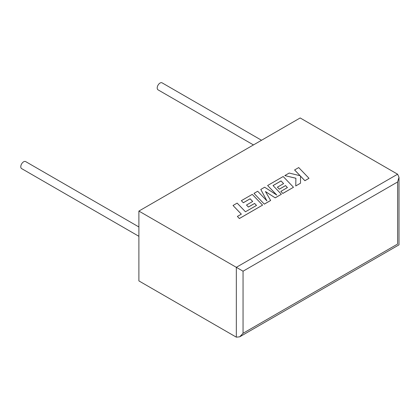 <?xml version="1.0" encoding="UTF-8"?>
<svg xmlns="http://www.w3.org/2000/svg" width="420" height="420" viewBox="0 0 420 420"><rect width="100%" height="100%" fill="white"/><g stroke="black" fill="none" stroke-linecap="round" stroke-linejoin="round"><path stroke-width="0.63" d="M138.889 226.968L25.657 161.595A4.037 2.331 120 0 0 23.641 161.794A4.037 2.331 120 0 0 21 165.354A4.037 2.331 120 0 0 21.62 168.593L138.889 236.297M253.454 144.921L158.035 89.833A4.037 2.331 -60 0 1 157.416 86.599A4.037 2.331 -60 0 1 160.057 83.039A4.037 2.331 -60 0 1 162.073 82.84L261.534 140.259M138.889 211.071L138.889 280.906L236.329 337.16L239.689 336.83L243.049 333.281L397.609 244.046C399.42 245.096 399.42 245.096 397.609 244.046L397.609 181.97L399 177.287L397.609 174.211L300.169 117.957L138.889 211.071L236.329 267.325L397.609 174.211M397.609 181.97L243.049 271.205L236.329 267.325L236.329 337.16M294.599 169.932L300.195 175.765L289.202 173.05L284.802 175.591L295.901 178.243L295.759 185.95L300.515 183.204L300.494 176.101L304.894 180.679L309.01 178.306L298.709 167.564L294.599 169.974L300.148 175.749M309.01 178.306L304.894 180.716L300.494 176.143M284.802 175.591L295.901 178.28M295.759 185.95L300.515 183.204M281.038 180.936L283.605 183.603L277.405 187.184L279.316 189.168L285.516 185.588L287.422 187.588L280.838 191.389L282.807 193.431L293.486 187.268L283.19 176.521L267.624 185.509L276.796 195.069L264.647 187.226L260.794 189.452L266.899 200.855L257.686 191.247L254.011 193.368L264.306 204.152L270.648 200.492L265.44 191.536L275.21 197.857L281.369 194.261L273.026 185.561L281.038 180.936L283.584 183.619M264.306 204.109L270.648 200.45M265.477 191.594L275.21 197.857M275.21 197.815L281.369 194.261M273.053 185.588L281.038 180.978M277.405 187.184L279.316 189.205L285.516 185.624L287.401 187.603M280.838 191.389L282.807 193.468L293.486 187.268M267.624 185.509L276.696 195.006M260.794 189.452L266.852 200.807M254.011 193.368L264.306 204.152M233.027 205.485L241.337 214.153L237.379 216.436L239.369 218.51L262.568 205.118L252.273 194.371L241.353 200.676L243.322 202.713L250.126 198.786L252.693 201.453L246.493 205.034L248.399 207.013L254.599 203.432L256.505 205.438L245.453 211.775L237.143 203.107L233.027 205.485L241.311 214.163M237.379 216.436L239.369 218.547L262.568 205.118M241.353 200.676L243.322 202.755L250.126 198.823L252.667 201.464M246.493 205.034L248.399 207.055L254.599 203.474L256.484 205.453M243.049 271.205L243.049 333.281M399 177.287L399 244.85L239.689 336.83"/></g></svg>
